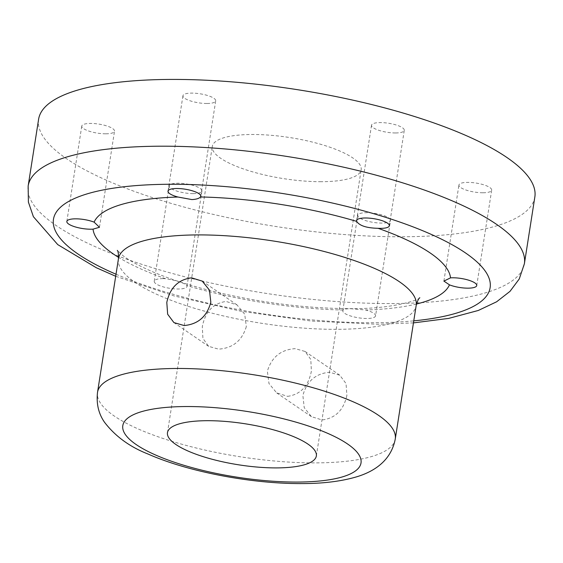 <?xml version="1.0" encoding="UTF-8"?>
<svg xmlns="http://www.w3.org/2000/svg" width="563" height="563" viewBox="0 0 563 563"><rect width="100%" height="100%" fill="white"/><g stroke="black" fill="none" stroke-linecap="round" stroke-linejoin="round"><path stroke-width="0.42" stroke-dasharray="2.81 2.11" d="M105.738 133.811A16.573 4.567 8.9 0 1 89.355 131.249A16.573 4.567 8.9 0 1 81.776 126.056A16.573 4.567 8.9 0 1 90.559 123.431A16.573 4.567 8.9 0 1 106.942 125.992A16.573 4.567 8.9 0 1 114.521 131.186A16.573 4.567 8.9 0 1 105.738 133.811M193.144 193.609A16.573 4.567 8.9 0 1 176.761 191.047A16.573 4.567 8.9 0 1 169.181 185.853A16.573 4.567 8.9 0 1 177.964 183.221A16.573 4.567 8.9 0 1 194.348 185.783A16.573 4.567 8.9 0 1 201.934 190.984A16.573 4.567 8.9 0 1 193.144 193.609M163.024 278.622A16.573 4.567 -171.1 0 0 154.241 281.254A16.573 4.567 -171.1 0 0 161.82 286.447A16.573 4.567 -171.1 0 0 178.204 289.009A16.573 4.567 -171.1 0 0 186.993 286.384A16.573 4.567 -171.1 0 0 186.888 285.61C183.89 282.788 176.747 280.48 165.473 278.685A16.573 4.567 -171.1 0 0 163.024 278.622M375.57 315.857A16.573 4.567 -171.1 0 1 366.787 318.489A16.573 4.567 -171.1 0 1 350.404 315.92A16.573 4.567 -171.1 0 1 342.818 310.727A16.573 4.567 -171.1 0 1 343.149 310.037C344.253 309.045 347.033 308.63 351.502 308.777L365.626 309.974A16.573 4.567 -171.1 0 1 375.57 315.857L390.511 220.457A16.573 4.567 8.9 0 1 381.728 223.082A16.573 4.567 8.9 0 1 365.345 220.52A16.573 4.567 8.9 0 1 357.758 215.326A16.573 4.567 8.9 0 1 366.548 212.701A16.573 4.567 8.9 0 1 382.931 215.263A16.573 4.567 8.9 0 1 390.511 220.457M482.899 192.764A16.573 4.567 8.9 0 1 466.516 190.203A16.573 4.567 8.9 0 1 458.936 185.009A16.573 4.567 8.9 0 1 467.719 182.377A16.573 4.567 8.9 0 1 484.103 184.938A16.573 4.567 8.9 0 1 491.682 190.139A16.573 4.567 8.9 0 1 482.899 192.764M395.493 132.967A16.573 4.567 8.9 0 1 379.11 130.405A16.573 4.567 8.9 0 1 371.524 125.211A16.573 4.567 8.9 0 1 380.314 122.586A16.573 4.567 8.9 0 1 396.697 125.148A16.573 4.567 8.9 0 1 404.276 130.342A16.573 4.567 8.9 0 1 395.493 132.967M206.91 103.493A16.573 4.567 8.9 0 1 190.526 100.932A16.573 4.567 8.9 0 1 182.947 95.738A16.573 4.567 8.9 0 1 191.73 93.106A16.573 4.567 8.9 0 1 208.113 95.668A16.573 4.567 8.9 0 1 215.699 100.868A16.573 4.567 8.9 0 1 206.91 103.493M246.334 326.582C242.097 340.615 232.857 348.138 218.613 349.144L208.641 346.351L202.912 338.349L202.307 326.709C205.206 311.74 213.131 303.316 226.08 301.444L237.002 304.893L244.708 314.224L246.334 326.582M346.899 395.381C343.648 410.096 335.386 418.288 322.12 419.956L311.438 416.669L304.224 407.647L302.88 395.507C306.772 381.242 315.674 373.487 329.587 372.256L339.799 375.211L346.041 383.579L346.899 395.381M287.616 396.352C300.579 394.466 308.503 386.049 311.388 371.087L310.79 359.44L305.055 351.446L295.089 348.652C280.831 349.665 271.591 357.188 267.369 371.214L268.994 383.572L276.693 392.904L287.616 396.352M534.85 196.951A251.147 69.249 8.9 0 1 401.736 236.777A251.147 69.249 8.9 0 1 153.495 197.958A251.147 69.249 8.9 0 1 38.608 119.243M321.234 181.701A75.343 20.775 8.9 0 1 246.763 170.054A75.343 20.775 8.9 0 1 212.293 146.443A75.343 20.775 8.9 0 1 252.224 134.494A75.343 20.775 8.9 0 1 326.695 146.141A75.343 20.775 8.9 0 1 361.165 169.752A75.343 20.775 8.9 0 1 321.234 181.701M524.392 263.73A251.147 69.249 8.9 0 1 391.278 303.556A251.147 69.249 8.9 0 1 143.037 264.737A251.147 69.249 8.9 0 1 28.15 186.022M116.02 274.23A221.006 60.945 -171.1 0 0 372.995 322.733A221.006 60.945 -171.1 0 0 413.763 320.854M343.149 310.037A180.822 49.861 8.9 0 1 186.888 285.61M165.473 278.685A180.822 49.861 8.9 0 1 118.596 257.375M118.434 258.804A150.687 41.549 -171.1 0 0 187.366 306.033A150.687 41.549 -171.1 0 0 336.315 329.327A150.687 41.549 -171.1 0 0 416.184 305.428M395.268 438.992A150.687 41.549 8.9 0 1 315.4 462.885A150.687 41.549 8.9 0 1 166.451 439.597A150.687 41.549 8.9 0 1 97.519 392.369M416.465 304.027A180.822 49.861 8.9 0 1 365.626 309.974M66.835 221.456L81.776 126.056M154.241 281.254L169.181 185.853M342.818 310.727L357.758 215.326M443.89 281.092L458.936 185.009M356.59 220.612L371.524 125.211M168.006 191.139L182.947 95.738M208.641 346.351L173.904 322.585M311.438 416.669L276.693 392.904M413.446 322.895L377.569 324.253L311.1 321.023L241.288 311.311L174.241 295.983L115.697 276.271M419.829 297.75C421.018 299.002 394.445 309.207 350.024 308.63C304.59 308.454 257.826 302.408 209.739 290.494C187.19 284.716 167.788 278.319 151.517 271.289C138.449 265.518 128.899 260.282 122.875 255.567L117.308 250.38M167.471 432.644L212.293 146.443M316.35 455.953L361.165 169.752M339.799 375.211L305.055 351.446M237.002 304.893L202.265 281.127M200.759 196.269L215.699 100.868M389.336 225.742L404.276 130.342M476.748 285.54L491.682 190.139M186.993 286.384L201.934 190.984M99.475 227.269L114.521 131.186"/><path stroke-width="0.84" d="M75.618 218.831A16.573 4.567 -171.1 0 0 66.835 221.456A16.573 4.567 -171.1 0 0 74.415 226.65A16.573 4.567 -171.1 0 0 90.798 229.211A16.573 4.567 -171.1 0 0 93.05 229.141L99.475 227.269L94.12 222.146A16.573 4.567 -171.1 0 0 75.618 218.831M449.464 284.85L443.89 281.092L450.527 277.855A16.573 4.567 -171.1 0 1 452.779 277.777A16.573 4.567 -171.1 0 1 469.162 280.346A16.573 4.567 -171.1 0 1 476.748 285.54A16.573 4.567 -171.1 0 1 467.959 288.165A16.573 4.567 -171.1 0 1 449.464 284.85A180.822 49.861 8.9 0 1 416.465 304.027M378.104 228.311C366.59 228.036 359.454 225.721 356.689 221.386A16.573 4.567 -171.1 0 1 356.59 220.612A16.573 4.567 -171.1 0 1 365.373 217.987A16.573 4.567 -171.1 0 1 381.756 220.548A16.573 4.567 -171.1 0 1 389.336 225.742A16.573 4.567 -171.1 0 1 380.553 228.374A16.573 4.567 -171.1 0 1 378.104 228.311A180.822 49.861 8.9 0 1 450.527 277.855M176.789 188.506A16.573 4.567 -171.1 0 0 168.006 191.139A16.573 4.567 -171.1 0 0 177.95 197.022L191.863 199.576C196.396 199.323 199.246 198.458 200.435 196.959A16.573 4.567 -171.1 0 0 200.759 196.269A16.573 4.567 -171.1 0 0 193.172 191.068A16.573 4.567 -171.1 0 0 176.789 188.506M184.108 325.541C198.028 324.302 206.931 316.554 210.822 302.289L209.471 290.149L202.265 281.127L191.582 277.841C178.309 279.508 170.047 287.7 166.796 302.415L167.654 314.21L173.904 322.578L184.108 325.541M524.392 263.73A251.147 69.249 8.9 0 0 409.505 185.016A251.147 69.249 8.9 0 0 161.264 146.197A251.147 69.249 8.9 0 0 28.15 186.022L38.608 119.243A251.147 69.249 8.9 0 1 171.722 79.418A251.147 69.249 8.9 0 1 419.963 118.237A251.147 69.249 8.9 0 1 534.85 196.951L524.392 263.73L519.262 278.945L510.022 291.338L496.608 301.796L478.29 310.473L448.683 318.398L413.446 322.895M276.412 467.902A75.343 20.775 8.9 0 1 201.941 456.255A75.343 20.775 8.9 0 1 167.471 432.644A75.343 20.775 8.9 0 1 207.409 420.695A75.343 20.775 8.9 0 1 281.88 432.342A75.343 20.775 8.9 0 1 316.35 455.953A75.343 20.775 8.9 0 1 276.412 467.902M413.763 320.854A221.006 60.945 -171.1 0 0 452.87 245.144A221.006 60.945 -171.1 0 0 170.582 184.263A221.006 60.945 -171.1 0 0 116.02 274.23M118.596 257.375A180.822 49.861 8.9 0 1 93.05 229.141M94.12 222.146A180.822 49.861 8.9 0 1 177.95 197.022M118.434 258.804L97.519 392.369A150.687 41.549 8.9 0 1 177.387 368.469A150.687 41.549 8.9 0 1 326.329 391.764A150.687 41.549 8.9 0 1 395.268 438.992L416.184 305.428A150.687 41.549 -171.1 0 0 347.244 258.199A150.687 41.549 -171.1 0 0 198.303 234.912A150.687 41.549 -171.1 0 0 118.434 258.804C118.575 253.955 118.195 251.147 117.308 250.38M297.116 482.062A120.552 33.238 -171.1 0 0 347.568 443.989A120.552 33.238 -171.1 0 0 186.705 406.535A120.552 33.238 -171.1 0 0 136.253 444.608A120.552 33.238 -171.1 0 0 297.116 482.062M200.435 196.959A180.822 49.861 8.9 0 1 356.689 221.386M395.268 438.992C390.806 462.343 371.573 472.554 355.506 477.15C340.425 481.464 322.479 483.61 301.684 483.582C251.802 483.87 188.176 471.85 148.196 454.095C129.898 446.966 115.345 436.367 104.556 422.306C98.581 413.784 96.238 403.798 97.519 392.369M419.78 297.792L419.829 297.75C418.773 298.158 417.563 300.719 416.184 305.428M28.15 186.022L28.389 202.075L33.393 216.699L57.757 244.616L96.231 267.685L115.697 276.271"/></g></svg>
